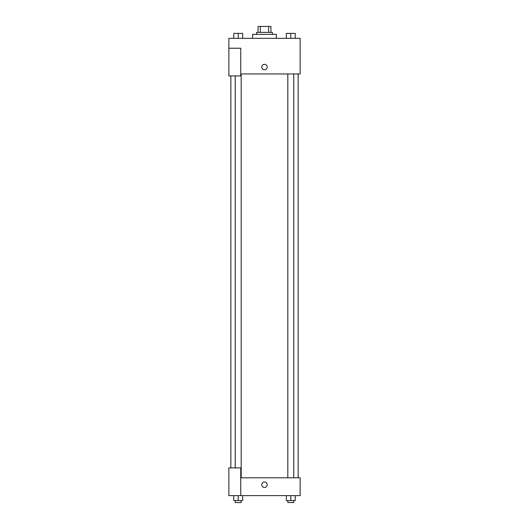 <?xml version="1.0" encoding="UTF-8"?>
<svg xmlns="http://www.w3.org/2000/svg" width="529" height="529" viewBox="0 0 529 529"><rect width="100%" height="100%" fill="white"/><g stroke="black" fill="none" stroke-linecap="round" stroke-linejoin="round"><path stroke-width="0.79" d="M260.334 32.388L260.334 26.45L258.066 26.45L258.066 32.388L258.066 26.45M260.334 26.45L270.934 26.45L270.934 32.388M268.666 32.388L268.666 26.45M256.578 34.372L256.578 32.388L272.422 32.388L272.422 34.372M276.376 38.326L276.376 34.372L252.624 34.372L252.624 38.326M228.865 48.225L228.865 75.938L240.741 75.938L240.741 48.225L228.865 48.225L228.865 38.326L300.135 38.326L300.135 73.961L240.741 73.961M261.776 67.031A2.724 2.724 0 0 1 265.862 64.677A2.724 2.724 0 0 1 265.862 69.392A2.724 2.724 0 0 1 261.776 67.031M240.741 477.806L300.135 477.806L300.135 495.62L228.865 495.62L228.865 467.907L240.741 467.907L240.741 495.62M261.776 484.736A2.724 2.724 0 0 1 265.862 482.375A2.724 2.724 0 0 1 265.862 487.09A2.724 2.724 0 0 1 261.776 484.736M286.334 495.62L286.334 500.573L295.242 500.573L295.242 495.62L295.242 500.573M290.791 500.573L290.791 495.62M293.76 500.573L293.76 502.55L287.822 502.55L287.822 500.573M233.758 495.62L233.758 500.573L242.666 500.573L242.666 495.62L242.666 500.573M238.209 500.573L238.209 495.62M241.178 500.573L241.178 502.55L235.24 502.55L235.24 500.573M286.334 38.326L286.334 33.38L295.242 33.38L295.242 38.326L295.242 33.38M290.791 38.326L290.791 33.38M293.76 33.38L287.822 33.38M233.758 38.326L233.758 33.38L242.666 33.38L242.666 38.326L242.666 33.38M238.209 38.326L238.209 33.38M241.178 33.38L235.24 33.38M298.151 477.806L298.151 73.961M230.849 467.907L230.849 75.938M287.822 73.961L287.822 477.806M293.76 73.961L293.76 477.806M241.178 477.806L241.178 73.961M235.24 467.907L235.24 75.938"/></g></svg>
